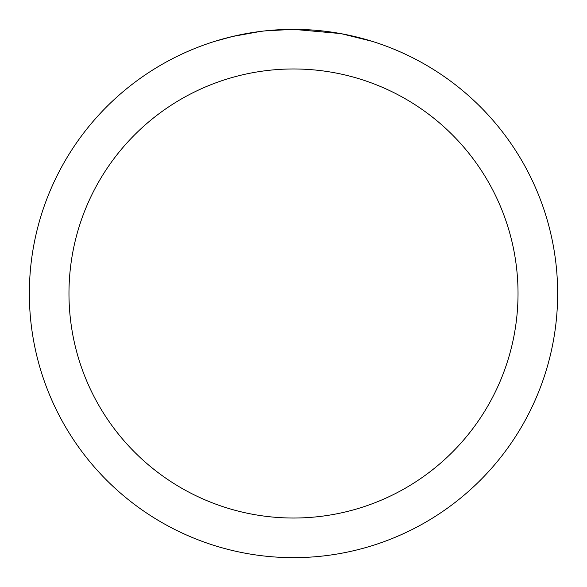 <?xml version="1.0" encoding="UTF-8"?>
<svg xmlns="http://www.w3.org/2000/svg" width="587" height="587" viewBox="0 0 587 587"><rect width="100%" height="100%" fill="white"/><g stroke="black" fill="none" stroke-linecap="round" stroke-linejoin="round"><path stroke-width="0.88" d="M298.768 29.401L302.444 29.504M326.027 31.36L327.142 31.5M340.423 33.554L293.5 29.35A264.15 264.15 0 0 1 557.65 293.5A264.15 264.15 0 0 1 293.5 557.65A264.15 264.15 0 0 1 29.35 293.5A264.15 264.15 0 0 1 293.5 29.35L264.95 30.898M341.671 33.782L371.975 41.281M293.5 68.972A224.528 224.528 0 0 1 518.028 293.5A224.528 224.528 0 0 1 293.5 518.028A224.528 224.528 0 0 1 68.972 293.5A224.528 224.528 0 0 1 293.5 68.972M263.71 31.038L260.489 31.419M215.033 41.281L232.738 36.438L260.489 31.427M274.136 30.062L275.597 29.959M254.01 32.322L258.867 31.632"/></g></svg>
